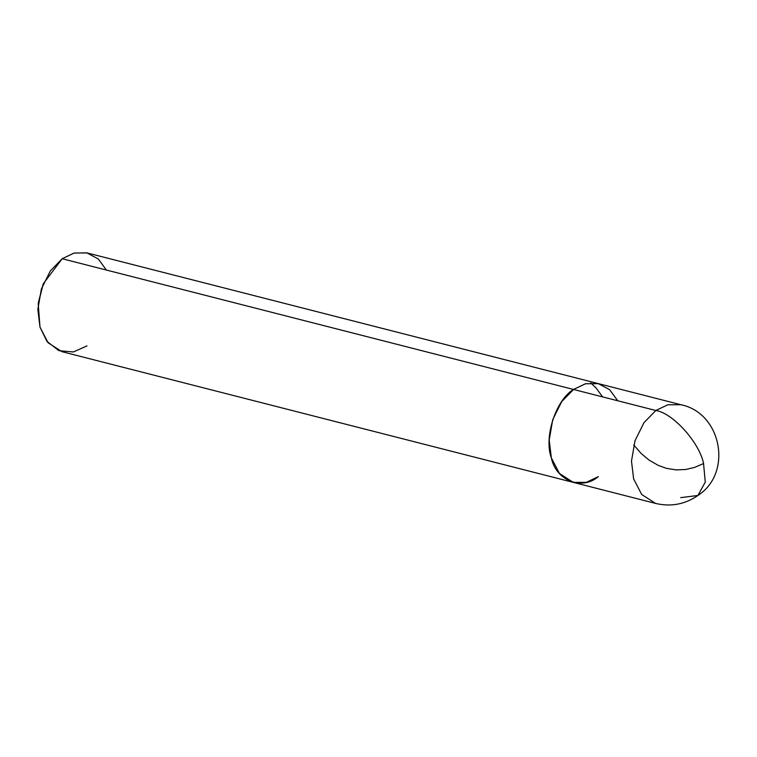 <?xml version="1.0" encoding="UTF-8"?>
<svg xmlns="http://www.w3.org/2000/svg" width="757" height="757" viewBox="0 0 757 757"><rect width="100%" height="100%" fill="white"/><g stroke="black" fill="none" stroke-linecap="round" stroke-linejoin="round"><path stroke-width="1.14" d="M87.008 345.892L73.401 351.967L58.904 350.671L46.991 341.426L39.989 327.128L38.219 303.671L43.338 283.676L62.188 258.743L50.322 270.94L41.351 289.051L37.85 309.348L39.989 327.128L48.079 342.76L61.979 351.674L573.333 482.398L586.344 482.332L598.361 476.607C581.792 490.829 555.931 480.515 551.342 457.853C543.649 437.404 555.865 399.791 573.541 389.467L561.675 401.655L552.705 419.766L549.203 440.063L551.342 457.853L559.432 473.475L573.333 482.398L559.432 473.475L551.342 457.853L549.203 440.063L552.705 419.766L561.675 401.655L573.541 389.467L585.35 383.79L598.153 383.572L609.631 389.685L617.75 400.765L609.631 389.685L598.153 383.572L585.35 383.79L573.541 389.467L655.827 410.502C672.718 413.01 698.938 441.927 703.499 463.085L705.269 482.095L697.926 495.475L680.647 497.642M573.333 482.398L655.619 503.433L641.718 494.51L633.628 478.888L631.489 461.098L634.991 440.801L643.961 422.69L655.827 410.502L643.961 422.69L634.991 440.801L631.489 461.098L633.628 478.888L641.718 494.51L655.619 503.433C670.863 507.02 684.971 504.37 697.926 495.475L705.269 482.095L703.499 463.085C698.938 441.927 672.718 413.01 655.827 410.502L667.844 404.777L680.855 404.711L667.844 404.777L655.827 410.502L573.541 389.467L585.558 383.742L598.569 383.676L585.558 383.742L573.541 389.467C555.865 399.791 543.649 437.404 551.342 457.853C555.931 480.515 581.792 490.829 598.361 476.607M106.396 270.05L98.278 258.96L86.8 252.857L73.997 253.075L62.188 258.743L573.541 389.467L62.188 258.743L74.205 253.018L87.216 252.961L680.855 404.711C721.572 412.83 733.031 472.964 697.926 495.475M43.338 283.676L38.219 303.671M38.323 302.762L42.988 284.518M703.575 463.549L694.68 467.372L685.861 469.482L676.294 469.917L666.397 468.337L658.268 465.404L649.137 460.142L641.151 453.481L633.76 445.002M602.61 396.895L596.005 387.877L590.772 382.938"/></g></svg>
